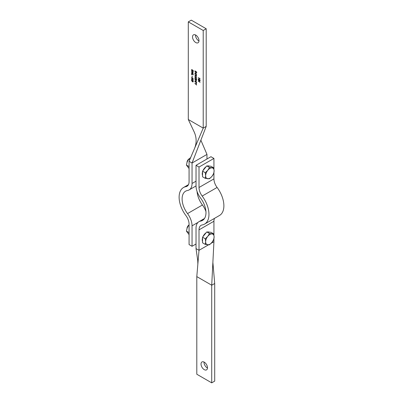 <?xml version="1.0" encoding="UTF-8"?>
<svg xmlns="http://www.w3.org/2000/svg" width="403" height="403" viewBox="0 0 403 403"><rect width="100%" height="100%" fill="white"/><g stroke="black" fill="none" stroke-linecap="round" stroke-linejoin="round"><path stroke-width="0.6" d="M198.991 40.683A4.574 2.64 -120 0 0 196.996 36.079A4.574 2.64 -120 0 0 193.47 34.854A4.574 2.64 -120 0 0 192.523 36.95A4.574 2.64 -120 0 0 194.523 41.549A4.574 2.64 -120 0 0 198.044 42.773A4.574 2.64 -120 0 0 198.991 40.683M195.515 34.955A4.574 2.64 -120 0 0 195.51 35.227A4.574 2.64 -120 0 0 198.981 40.955M191.49 71.432L193.233 71.9L191.954 71.744L193.233 73.064L191.964 72.933L193.233 74.243L191.49 72.696L192.825 72.837L191.49 71.432M192.07 75.92L192.251 76.797L192.07 75.92M191.49 77.623L193.233 78.625L192.569 78.424L193.233 79.9L192.453 78.464L191.49 78.973L192.332 78.288L191.49 77.623M196.548 72.888L195.717 73.014L194.871 70.873L196.609 71.88L196.367 73.109M195.556 75.754L196.609 76.545L195.334 75.814L195.002 76.086L195.294 76.691L196.609 77.648L195.556 77.044L194.825 75.996L195.193 75.578L195.556 75.754M195.495 75.719L195.002 76.086M195.067 75.855L195.193 75.578M194.871 79.608L196.609 80.615L195.893 80.383L195.893 81.411L196.609 82.005L194.871 81.003L195.717 81.31L195.717 80.278L194.871 79.608M195.697 83.668L196.609 83.552L195.863 83.854L196.609 85.023L194.871 83.371L195.697 83.668M198.452 79.104L199.112 79.059L200.029 80.257L199.112 80.424L198.2 79.205L198.347 78.872M200.029 80.257L199.878 80.6M188.297 21.873L203.218 30.487L206.2 28.764L191.284 20.15L188.297 21.873L188.297 119.505L203.218 128.119L206.2 126.396L192.05 163.024L206.971 154.409L200.875 140.179M203.218 30.487L203.218 128.119L189.067 161.301L189.067 181.758A9.848 5.687 60 0 1 187.027 186.267A9.848 5.687 60 0 1 185.899 186.67A21.102 12.181 -120 0 0 183.491 187.531A21.102 12.181 -120 0 0 185.899 215.55A9.848 5.687 60 0 1 189.067 224.113L189.067 244.571L192.05 246.293L196.029 243.996M198.246 80.283L199.984 81.29L199.324 81.084L199.984 82.565L199.203 81.124L198.246 81.638L199.087 80.948L198.246 80.283M199.807 78.222L199.984 78.812L198.246 77.628L199.807 78.53L199.807 78.222M196.432 82.625L196.432 83.245L196.432 82.806L194.871 81.723L196.609 82.519M196.654 79.195L196.311 79.9L196.473 79.089L195.747 77.769L195.243 77.729L195.002 78.293L195.536 79.401L195.717 78.837L195.717 79.688L194.825 78.177L195.153 77.492L195.737 77.588L196.654 79.195M195.732 73.331L196.654 74.908L196.387 75.517L195.737 75.447L194.825 73.865L195.092 73.265L195.732 73.331M193.279 81.28L192.936 81.985L193.097 81.169L192.372 79.854L191.863 79.814L191.626 80.378L192.16 81.487L192.342 80.917L192.342 81.769L191.445 80.257L191.778 79.577L192.362 79.668L193.279 81.28M192.07 76.847L192.251 77.724L192.07 76.847M191.49 73.704L193.233 74.887L191.672 73.986L191.49 74.656L191.49 73.704M191.697 69.921L191.445 70.011L191.828 69.618L191.919 70.681L192.871 70.354L193.279 71.079L192.982 71.447L192.881 70.535L191.919 70.857L191.445 70.011L191.828 69.618M191.914 69.84L191.626 70.117M192.09 70.706L192.604 70.308M192.876 71.22L193.249 70.873M193.012 70.46L192.654 70.54M192.478 70.706L192.13 70.691M205.933 211.52A14.07 8.12 -120 0 0 202.447 204.986A16.881 9.748 60 0 1 197.067 191.48M192.05 246.293L192.05 225.836A14.07 8.12 -120 0 0 187.531 213.6A16.881 9.748 60 0 1 185.602 191.188A16.881 9.748 60 0 1 187.531 190.498A14.07 8.12 -120 0 0 189.138 189.919A14.07 8.12 -120 0 0 192.05 183.481L192.05 163.024L189.067 161.301M206.971 159.004L206.971 154.409M194.397 148.793C196.825 143 196.694 137.257 193.999 131.564L188.297 119.505M206.2 28.764L206.2 126.396M199.465 81.003L199.203 81.124M199.455 80.983L198.246 81.638M200.281 80.116L199.364 80.283M199.364 80.101L200.1 80.021M200.009 80.071L199.742 80.398L200.029 80.222M199.853 80.162L199.117 79.24L198.377 79.31L199.117 80.242L199.853 80.162M198.744 78.928L198.377 79.31M196.609 83.648L195.863 83.854M195.999 83.774L195.697 83.849M196.528 79.698L196.185 79.673M196.432 79.532L196.724 78.943M195.646 77.537L195.379 77.683M195.072 78.031L195.4 77.351M195.581 75.673L195.248 75.945L195.581 75.673M195.072 75.85L195.44 75.437M196.498 75.426L196.11 75.366M195.077 73.613L195.228 73.215M196.357 75.225L196.649 75.008M195.742 75.265L196.251 75.321L196.473 74.812L195.732 73.512L195.228 73.457L195.002 73.961L195.742 75.265M196.795 72.742L195.964 72.867M195.964 72.686L196.629 72.54M196.604 72.56L196.226 72.903L196.593 72.631M196.432 71.956L195.047 71.155L195.092 71.986L195.717 72.832L196.382 72.686L196.588 71.865M193.153 81.784L192.81 81.759M193.057 81.613L193.349 81.028M192.266 79.623L192.004 79.764M191.697 80.116L192.024 79.436M192.715 78.343L192.453 78.464M192.699 78.318L191.49 78.973M193.072 72.898L191.964 72.933M191.697 69.87L192.075 69.477M192.166 69.699L191.873 69.971M192.367 70.505L192.856 70.167M193.123 71.079L193.349 70.812L193.123 71.079M192.73 70.565L192.166 70.716M188.392 225.625A3.516 2.03 120 0 0 187.068 228.259M188.277 225.806A3.516 2.03 120 0 0 187.138 228.068M188.659 225.227A2.937 1.693 120 0 0 186.992 228.486M202.543 241.462A5.98 3.451 -60 0 1 202.246 239.835A5.98 3.451 -60 0 1 202.543 237.861M202.996 236.626A5.98 3.451 -60 0 1 206.135 232.727M207.706 232.012A5.98 3.451 -60 0 1 209.359 232.158M205.273 244.404L202.543 242.828L202.543 237.191L206.774 231.932L211.001 232.309L213.731 233.886L209.505 233.508L207.767 236.354A5.98 3.451 -60 0 1 211.993 233.911A5.98 3.451 120 0 1 214.109 236.919A5.98 3.451 -60 0 1 211.993 242.369A5.98 3.451 -60 0 1 207.767 244.807A5.98 3.451 -60 0 1 205.651 241.8A5.98 3.451 -60 0 1 207.767 236.354L205.273 238.767L205.651 241.8L205.273 244.404L209.505 244.782L211.993 242.369L213.731 239.523L214.109 236.919L213.731 233.886M202.543 237.191L205.273 238.767M206.774 231.932L209.505 233.508M189.067 232.647L186.393 231.105L189.067 234.591M186.393 231.105L187.188 227.942L188.69 225.186L189.067 225.403M189.067 224.814L188.69 225.186M188.392 159.578A3.516 2.03 120 0 0 187.068 162.213M188.277 159.759A3.516 2.03 120 0 0 187.138 162.021M188.659 159.18A2.937 1.693 120 0 0 186.992 162.439M202.543 175.421A5.98 3.451 -60 0 1 202.246 173.789A5.98 3.451 -60 0 1 202.543 171.814M202.996 170.585A5.98 3.451 -60 0 1 206.135 166.681M207.706 165.965A5.98 3.451 -60 0 1 209.359 166.117M205.273 178.358L202.543 176.781L202.543 171.144L206.774 165.885L211.001 166.263L213.731 167.839L209.505 167.462L207.767 170.308A5.98 3.451 -60 0 1 211.993 167.87A5.98 3.451 120 0 1 214.109 170.877A5.98 3.451 -60 0 1 211.993 176.323A5.98 3.451 -60 0 1 207.767 178.766A5.98 3.451 -60 0 1 205.651 175.758A5.98 3.451 -60 0 1 207.767 170.308L205.273 172.721L205.651 175.758L205.273 178.358L209.505 178.736L211.993 176.323L213.731 173.476L214.109 170.877L213.731 167.839M202.543 171.144L205.273 172.721M206.774 165.885L209.505 167.462M189.067 166.605L186.393 165.059L189.067 168.545M186.393 165.059L187.188 161.895L188.69 159.14L189.732 159.739M190.634 157.608L188.69 159.14M201.026 364.04A4.574 2.64 -120 0 0 203.021 368.644A4.574 2.64 -120 0 0 206.543 369.868A4.574 2.64 -120 0 0 207.49 367.773A4.574 2.64 -120 0 0 205.495 363.174A4.574 2.64 -120 0 0 201.974 361.949A4.574 2.64 -120 0 0 201.026 364.04M204.019 362.045A4.574 2.64 -120 0 0 204.009 362.317A4.574 2.64 -120 0 0 207.485 368.045M196.029 185.778A14.07 8.12 -120 0 0 200.553 198.014A16.881 9.748 60 0 1 202.482 220.426A16.881 9.748 60 0 1 200.553 221.121A14.07 8.12 -120 0 0 198.941 221.695A14.07 8.12 -120 0 0 196.029 228.133L196.029 248.591L199.011 250.313L199.011 229.856A9.848 5.687 60 0 1 201.052 225.353A9.848 5.687 60 0 1 202.18 224.945A21.102 12.181 -120 0 0 204.588 224.083A21.102 12.181 -120 0 0 202.18 196.065A9.848 5.687 60 0 1 199.011 187.501L199.011 167.044L213.933 158.429L210.95 156.707L196.029 165.321L196.029 185.778M211.167 243.296L213.933 241.699L213.933 238.697M213.933 234.944L213.933 221.242A9.848 5.687 60 0 1 214.522 218.345M213.933 241.699L211.716 285.218L196.8 276.604L199.011 250.313L208.487 244.848M204.588 224.083L219.509 215.469A21.102 12.181 -120 0 0 217.101 187.45A9.848 5.687 60 0 1 213.933 178.887L213.933 172.65M213.933 168.897L213.933 158.429M199.011 167.044L196.029 165.321M196.029 248.591L197.752 260.655L197.853 264.101M212.88 262.378L214.703 283.495L211.716 285.218L211.716 382.85L196.8 374.236L196.8 276.604M214.703 283.495L214.703 381.127L211.716 382.85M187.531 213.6L202.447 204.986M192.05 225.836L198.019 222.391M192.05 183.481L196.029 181.184M185.899 186.67L187.939 185.491M200.553 221.121L204.044 219.101M199.011 229.856L213.933 221.242M202.18 196.065L217.101 187.45M199.011 187.501L213.933 178.887M189.138 189.919L196.029 185.939M183.491 187.531L188.478 184.655M195.123 75.799L195.374 75.658M191.863 79.814L192.115 79.668M198.941 221.695L204.497 218.486"/></g></svg>
